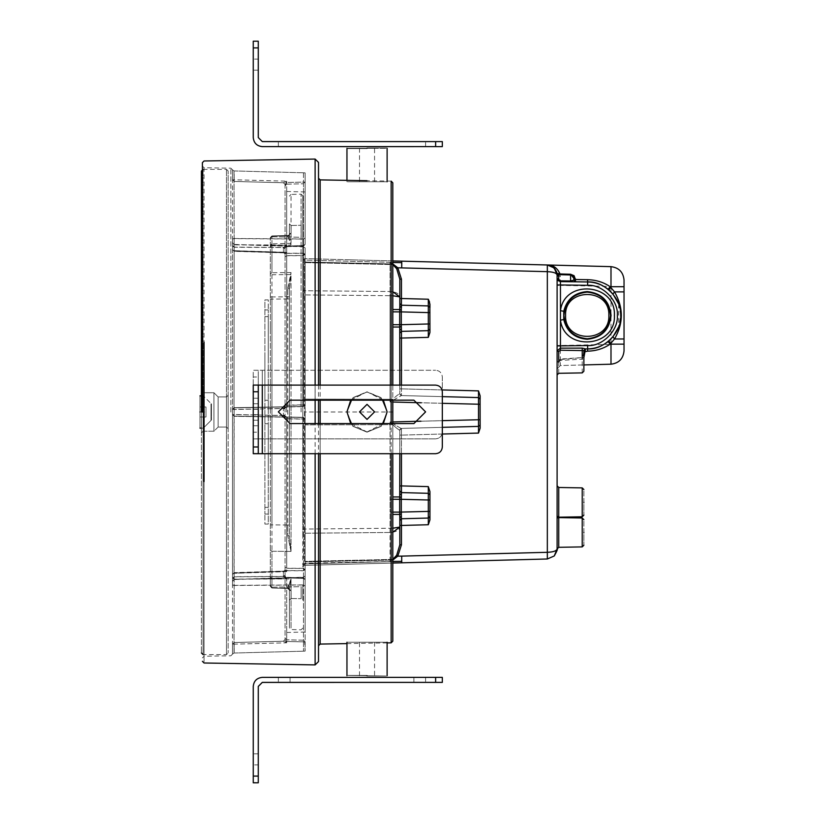 <?xml version="1.0" encoding="UTF-8"?>
<svg xmlns="http://www.w3.org/2000/svg" width="824" height="824" viewBox="0 0 824 824"><rect width="100%" height="100%" fill="white"/><g stroke="black" fill="none" stroke-linecap="round" stroke-linejoin="round"><path stroke-width="0.62" stroke-dasharray="4.12 3.09" d="M203.065 411.99L203.065 169.373L203.065 411.99C203.065 387.177 203.065 387.177 203.065 411.99C203.065 387.177 203.065 387.177 203.065 411.99C203.065 387.177 203.065 387.177 203.065 411.99C203.065 387.177 203.065 387.177 203.065 411.99L203.065 654.596L203.065 411.99C203.065 436.792 203.065 436.792 203.065 411.99C203.065 436.792 203.065 436.792 203.065 411.99C203.065 436.792 203.065 436.792 203.065 411.99C203.065 436.792 203.065 436.792 203.065 411.99M201.396 411.99L201.396 171.052L201.396 411.99C201.396 385.014 201.396 385.014 201.396 411.99C201.396 385.014 201.396 385.014 201.396 411.99C201.396 385.014 201.396 385.014 201.396 411.99C201.396 385.014 201.396 385.014 201.396 411.99L201.396 652.917L201.396 411.99C201.396 438.955 201.396 438.955 201.396 411.99C201.396 438.955 201.396 438.955 201.396 411.99C201.396 438.955 201.396 438.955 201.396 411.99C201.396 438.955 201.396 438.955 201.396 411.99M226.487 411.99L226.487 169.373L226.487 411.99C226.487 392.564 226.487 392.564 226.487 411.99C226.487 392.564 226.487 392.564 226.487 411.99C226.487 392.564 226.487 392.564 226.487 411.99C226.487 392.564 226.487 392.564 226.487 411.99L226.487 654.596L226.487 411.99C226.487 431.405 226.487 431.405 226.487 411.99C226.487 431.405 226.487 431.405 226.487 411.99C226.487 431.405 226.487 431.405 226.487 411.99C226.487 431.405 226.487 431.405 226.487 411.99M228.166 411.99L228.166 171.052L228.166 411.99C228.166 390.411 228.166 390.411 228.166 411.99C228.166 390.411 228.166 390.411 228.166 411.99C228.166 390.411 228.166 390.411 228.166 411.99C228.166 390.411 228.166 390.411 228.166 411.99L228.166 652.917L228.166 411.99C228.166 433.558 228.166 433.558 228.166 411.99C228.166 433.558 228.166 433.558 228.166 411.99C228.166 433.558 228.166 433.558 228.166 411.99C228.166 433.558 228.166 433.558 228.166 411.99M218.123 411.99C218.123 431.405 218.123 431.405 218.123 411.99C218.123 431.405 218.123 431.405 218.123 411.99C218.123 392.564 218.123 392.564 218.123 411.99C218.123 392.564 218.123 392.564 218.123 411.99C218.123 392.564 218.123 392.564 218.123 411.99C218.123 392.564 218.123 392.564 218.123 411.99C218.123 431.405 218.123 431.405 218.123 411.99C218.123 431.405 218.123 431.405 218.123 411.99M213.941 411.99C213.941 436.792 213.941 436.792 213.941 411.99C213.941 436.792 213.941 436.792 213.941 411.99C213.941 387.177 213.941 387.177 213.941 411.99C213.941 387.177 213.941 387.177 213.941 411.99C213.941 387.177 213.941 387.177 213.941 411.99C213.941 387.177 213.941 387.177 213.941 411.99C213.941 436.792 213.941 436.792 213.941 411.99C213.941 436.792 213.941 436.792 213.941 411.99M211.438 411.99C211.438 422.877 211.438 422.877 211.438 411.99C211.438 422.877 211.438 422.877 211.438 411.99C211.438 401.092 211.438 401.092 211.438 411.99C211.438 401.092 211.438 401.092 211.438 411.99C211.438 422.877 211.438 422.877 211.438 411.99C211.438 422.877 211.438 422.877 211.438 411.99C211.438 401.092 211.438 401.092 211.438 411.99C211.438 401.092 211.438 401.092 211.438 411.99M199.964 411.99C199.964 391.163 199.964 391.163 199.964 411.99C199.964 432.806 199.964 432.806 199.964 411.99L199.964 406.963L199.964 411.99C199.964 391.163 199.964 391.163 199.964 411.99C199.964 391.163 199.964 391.163 199.964 411.99C199.964 432.806 199.964 432.806 199.964 411.99C199.964 432.806 199.964 432.806 199.964 411.99L199.964 417.006L205.99 417.006L205.99 411.99L199.964 411.99L199.964 406.963L205.99 406.963L205.99 411.99L199.964 411.99L199.964 417.006L205.99 417.006L205.99 411.99L199.964 411.99L199.964 406.963L205.99 406.963L205.99 411.99L199.964 411.99M203.312 411.99C203.312 391.163 203.312 391.163 203.312 411.99C203.312 391.163 203.312 391.163 203.312 411.99C203.312 432.806 203.312 432.806 203.312 411.99C203.312 432.806 203.312 432.806 203.312 411.99C203.312 391.163 203.312 391.163 203.312 411.99C203.312 391.163 203.312 391.163 203.312 411.99C203.312 432.806 203.312 432.806 203.312 411.99C203.312 432.806 203.312 432.806 203.312 411.99M211.016 411.99C211.016 401.092 211.016 401.092 211.016 411.99C211.016 401.092 211.016 401.092 211.016 411.99C211.016 422.877 211.016 422.877 211.016 411.99C211.016 422.877 211.016 422.877 211.016 411.99C211.016 401.092 211.016 401.092 211.016 411.99C211.016 401.092 211.016 401.092 211.016 411.99C211.016 422.877 211.016 422.877 211.016 411.99C211.016 422.877 211.016 422.877 211.016 411.99M205.99 417.006L205.99 406.963L205.99 417.006L199.964 417.006L205.99 417.006M199.964 406.963L205.99 406.963L199.964 406.963M268.243 524.085L264.895 524.085L264.895 514.052L264.895 524.085L268.243 524.085L268.243 309.927L268.243 524.085M268.243 299.885L264.895 299.885L264.895 514.052L264.895 299.885L268.243 299.885L268.243 309.927L268.243 299.885M264.895 358.44L264.895 400.268L264.895 358.44M264.895 465.529L264.895 423.701L264.895 465.529M268.243 358.44L268.243 316.612L268.243 358.44M268.243 465.529L268.243 423.701L268.243 465.529M392.801 423.814L392.801 399.321L305.127 399.104L305.127 424.865L305.127 262.599L305.127 399.104L392.801 399.321L392.801 264.566L305.127 262.609L305.127 262.053L305.127 262.609L392.801 264.576L392.801 263.948L305.127 262.053L305.127 258.643L305.127 262.053L305.127 258.643L305.127 262.053L392.801 263.948L392.801 262.537L390.051 262.506L392.801 263.948L392.801 260.93L392.801 423.814L305.127 424.01M392.801 262.516L392.801 260.93L348.439 259.766M392.801 562.061L392.801 424.648L305.127 424.865L305.127 561.371L305.127 424.865L392.801 424.648L392.801 559.403L305.127 561.371L305.127 561.916L305.127 561.371L392.801 559.403L392.801 560.032L305.127 561.916L305.127 565.336L305.127 561.916L392.801 560.032L392.801 561.494L305.127 563.214L305.127 565.336L392.801 563.049L304.417 565.357L401.7 562.813L401.7 556.118L401.772 561.329M392.801 561.494L392.801 563.06L305.127 565.316L350.19 564.152M304.612 640.681L305.127 651.094L305.127 579.509L305.127 651.104L305.127 641.896L303.5 640.227L286.69 639.795L286.69 641.463L286 641.463L286.69 642.813L285.331 642.154L286.69 642.813L232.512 644.203L234.14 642.545L283.404 641.247L285.053 639.579L283.404 641.226L234.14 642.524L283.415 641.226L285.053 639.548L283.404 641.226L234.14 642.524L232.512 644.203L232.512 654.122L232.512 644.203L234.14 642.524L234.16 644.203L234.14 642.524L283.404 641.226L285.331 642.154L283.425 641.247L285.053 639.609L285.053 185.853L285.053 639.609L286 641.463L285.053 639.609L283.425 641.257M232.512 581.476L232.512 574.452L232.512 581.476L234.026 579.519L234.16 416.295L232.512 414.616L232.512 409.538L232.512 581.476M285.053 570.023L285.053 567.077L286.69 568.23L286.69 570.558L286 570.671L286.69 571.516L286.69 570.558L303.479 570.651L303.479 577.222L234.16 579.375L234.16 573.144L234.14 576.718L283.404 576.409L286.69 578.767L234.16 579.097L232.512 577.912L232.512 584.927L232.512 574.328L232.512 577.912L234.14 576.718L234.16 585.339L303.479 584.896L305.127 586.019M305.127 237.827L305.127 172.875L305.127 244.46L305.127 172.875L305.127 244.337L305.127 237.827L303.479 238.95L234.16 238.497L234.026 407.684L286.69 406.768L285.331 406.943L286.69 406.768L285.053 407.88L285.053 405.192L286.69 405.14L286.69 406.768L303.479 406.469L305.127 404.8L305.127 247.859L305.127 404.8L303.479 406.469L234.16 407.674L234.16 416.11L232.512 414.431L232.512 409.353L232.512 414.431L234.026 416.099L234.16 579.375M232.512 249.518L232.512 238.909L232.512 249.518L234.15 251.186M285.053 184.422L283.415 182.743L234.14 181.445L283.415 182.743L285.053 184.391L285.053 185.853L286.69 184.185L286.69 182.506L286.69 184.185L285.053 185.853L285.053 184.36L283.425 182.712L285.053 184.422L283.404 182.743L234.14 181.435L232.512 179.776L232.512 169.847L232.512 179.776L234.14 181.445L234.16 179.766L234.14 181.445L283.404 182.743L286.69 181.156L283.404 182.743L285.053 184.36L285.053 185.853L286.69 181.156L285.053 184.36L283.425 182.722L234.14 181.445L232.512 179.766L234.16 179.766L234.16 170.949L303.479 172.782L234.026 170.939L234.16 179.776L286.69 181.156L234.16 179.766L232.512 179.776L234.14 181.445L232.512 179.756M285.331 252.803L286 253.298L285.053 253.936L283.404 252.34L234.16 250.826L286.69 252.463L286.69 253.411L286 253.298L286.69 252.463L283.425 252.556L285.053 253.936L285.053 256.892L286.69 255.749L286.69 253.411L303.479 253.318L303.479 246.747L234.16 244.594L234.16 250.826L234.14 247.252L283.404 247.56L286.69 245.202L234.16 244.872L232.512 246.057L232.512 239.042L232.512 249.641L232.512 246.057L234.14 247.252L234.16 238.63L303.479 239.073L305.127 237.951M234.16 244.45L303.479 246.613L305.127 247.859M286.69 417.026L234.16 416.11L303.479 417.315L305.127 418.994L305.127 575.976L305.127 418.983L303.479 417.315L286.69 417.026L283.425 415.605L286.69 417.026L285.053 415.914L285.053 418.602L286.69 418.644L286.69 417.026L234.026 416.099M234.16 653.03L303.479 651.187L234.026 653.03L234.16 644.193L234.16 653.03M303.479 578.448L305.127 579.633L303.479 578.448L303.479 641.896L303.5 578.294L286.69 577.809L285.053 575.657L285.053 576.563L286.69 577.779L286.69 639.784L286.69 577.902L303.479 578.448L303.479 585.019L234.16 585.473L234.14 573.288L234.16 579.519L303.479 577.356L305.127 576.12L305.127 419.169L305.127 576.12M285.053 408.045L285.053 405.377L286.69 405.326L286.69 406.943L234.16 407.87L303.479 406.654L286.69 406.943L283.425 408.374L285.331 407.118L286.69 406.953L285.053 408.065M283.425 415.78L286.69 417.202L286.69 418.829L303.5 419.117L303.479 417.5L286 417.047L303.479 417.5L305.127 419.179L303.479 417.5L234.16 416.295L286.69 417.202L283.404 415.451L234.14 414.606L234.16 416.285M305.127 404.986L305.127 247.993L305.127 404.986L303.479 406.654L303.5 405.037L286.69 405.326L286.69 255.749L303.5 255.646L303.5 405.037L305.127 404.986L303.479 406.654M286.69 406.943L234.16 407.87L232.512 409.538L234.026 407.88L234.16 244.594M305.127 411.897L305.127 632.008L305.127 411.897M202.395 412.082L202.395 162.658L202.395 412.082M204.043 411.887L204.053 662.99L204.043 411.887M318.517 423.588L318.517 453.705M318.517 385.107L318.517 400.165M391.153 412.072L391.153 181.136L391.153 412.072M391.142 453.705L391.142 423.588M392.801 423.588L392.801 453.705M392.801 411.897L392.801 641.165L392.801 411.897M392.801 385.107L392.801 400.165M285.053 412.072L285.053 189.808L285.053 412.072M234.026 407.88L234.14 409.549L283.425 408.374M305.127 172.875L303.479 172.782L305.127 172.875M234.16 238.63L234.026 170.949L232.512 169.847L234.026 170.939L234.16 238.497M303.479 246.747L305.127 247.993M305.127 651.104L303.479 651.187L305.127 651.094M303.479 585.019L305.127 586.142M234.16 585.339L234.026 653.03L232.512 654.122L234.026 653.03L234.16 585.473M303.479 577.222L305.127 575.976M234.026 579.385L232.512 581.342L232.512 414.431L283.425 415.605M234.026 244.584L232.512 242.627L232.512 409.538L234.14 409.549L234.14 414.606L232.512 414.616L234.026 416.285M234.129 572.783L284.053 571.238L285.053 570.167L285.053 567.211L286.69 568.354L286.69 570.692L285.053 570.167L283.425 571.547L286.69 571.64L234.14 573.288L283.992 571.238M285.331 406.943L283.404 408.519L234.14 409.373L232.512 409.353L234.16 407.684M234.026 407.684L232.512 409.353L232.512 242.493L234.026 244.45M286.69 571.516L234.14 573.154L286.69 571.516M284.053 571.104L285.053 570.033L284.053 571.104L234.129 572.649M234.026 585.473L232.512 585.061L232.512 654.122L232.512 584.927L234.026 585.339M234.026 238.507L232.512 238.909L232.512 169.847L232.512 239.042L234.026 238.641M285.331 245.665L286 246.149L285.053 248.189L286.69 245.078L283.404 247.437L234.14 247.118L232.512 245.923L234.16 244.738L286.69 245.078L286.69 246.067L303.5 245.552L303.479 182.073L286 182.516L285.331 181.816L286.69 182.506L286.69 181.156L286.69 182.516L303.479 182.083L303.5 245.686L286.69 246.16L285.053 248.251L283.425 247.313M286.69 578.891L283.404 576.532L234.14 576.851L232.512 578.046L234.16 579.231L286.69 578.891L286.69 577.933L286 577.82L286.69 578.891M234.14 250.681L283.992 252.731M234.129 251.186L284.053 252.731L285.053 253.802L283.425 252.422L286.69 252.329L285.053 253.802L285.053 256.758L286.69 255.615L286.69 253.287L285.331 252.669M285.053 575.852L285.053 576.687L286.69 577.933M305.127 419.169L303.5 419.117L303.479 570.785L286.69 570.692L286.69 571.64L286 570.805L285.331 571.3M305.127 254.503L303.479 253.318L303.5 255.646L305.127 254.503L303.51 254.503M303.5 245.686L305.127 244.46L303.5 245.686L286.69 246.191L286.69 245.202L286 246.273L285.331 245.789M286.69 246.036L303.5 245.552L305.127 244.337L303.5 245.552M283.425 408.189L286.69 406.768L303.479 406.469L303.479 253.184L286.69 253.287L286.69 252.329L234.16 250.702M305.127 418.994L286.69 418.644L286.69 568.23L303.5 568.323L305.127 569.466L303.479 570.651L303.479 417.315M303.5 578.294L305.127 579.509L303.5 578.294L286.69 577.809L286.69 578.767L286 577.696L285.331 578.18M305.127 641.886L286.69 641.463L303.479 641.886L303.479 651.187L303.479 641.896L305.127 641.896L303.5 640.217L286.69 639.784L285.053 638.116L286.69 639.795L286.69 641.463L285.331 642.154L286 641.463L286.69 642.813L286.69 641.463L286.69 642.813L232.512 644.203L234.14 642.524L232.512 644.203M303.479 577.356L303.479 570.785L305.127 569.6L303.5 568.457L286.69 568.354L286.69 418.829L285.053 418.777L285.053 416.099M285.053 248.251L285.053 247.406L286.69 246.191L286.69 184.185L303.5 183.752L286.69 184.185L286.69 246.067M285.331 571.166L286 570.671L285.053 570.033M283.425 576.79L285.053 575.842L286 577.82L285.331 578.304M285.053 575.327L283.404 576.532L283.404 571.763L285.053 570.599M285.053 416.089L286 417.047L285.331 417.026M285.053 415.43L283.404 415.451L283.404 408.704L285.053 408.725M285.331 407.118L286 407.108M285.053 253.504L283.404 252.34L283.404 247.56L285.053 248.766M285.053 248.127L283.425 247.179M285.053 248.642L283.404 247.437L283.404 252.206L285.053 253.37M285.053 408.549L283.404 408.519L283.404 415.265L285.053 415.244M285.331 416.851L286 416.862M285.053 570.466L283.404 571.629L283.404 576.409L285.053 575.204M283.425 576.656L285.053 575.719M391.142 400.165L391.142 385.107M442.323 447.02L442.323 391.802C441.901 387.764 439.666 385.539 435.628 385.107L262.29 385.107L262.29 453.705M258.283 453.705L258.283 385.076M258.283 420.219L258.283 420.209C258.283 413.092 258.283 413.092 258.283 420.209C258.283 413.092 258.283 413.092 258.283 420.209L253.256 420.209C253.256 413.092 253.256 413.092 253.256 420.209C253.256 413.092 253.256 413.092 253.256 420.209L253.256 420.219M253.256 453.705L253.256 385.076M253.256 385.107L262.29 385.107M425.596 411.876L413.885 423.588L290.069 423.588L278.358 411.876M442.323 146.631L442.323 141.594M253.256 41.2L258.283 41.221L258.283 47.916L253.256 47.916L253.256 41.221M258.283 137.567L258.283 47.916M258.283 59.112L258.283 70.153L258.283 59.112L253.256 59.112L253.256 70.153L253.256 59.112L258.283 59.112M258.283 137.598L262.29 141.584M442.323 141.615L262.29 141.615M290.069 141.604L413.885 141.604C428.985 141.604 428.985 141.604 413.885 141.594L290.069 141.594C274.969 141.604 274.969 141.604 290.069 141.604L290.069 141.594C274.969 141.604 274.969 141.604 290.069 141.604M413.885 141.604C428.985 141.604 428.985 141.604 413.885 141.594L413.885 141.604M253.256 137.598L253.256 47.916M258.283 70.153L253.256 70.153M253.256 782.8L253.256 686.433C253.833 680.985 256.841 677.967 262.29 677.39L442.323 677.369L442.323 682.406M258.283 686.402L258.283 782.8M258.283 764.888L258.283 753.847L258.283 764.888L253.256 764.888L253.256 753.847L253.256 764.888M413.885 682.406L413.885 677.38C428.985 677.38 428.985 677.38 413.885 677.38C428.985 677.38 428.985 677.38 413.885 677.38L290.069 677.38L413.885 677.369L413.885 682.396M290.069 682.406L290.069 677.38C274.969 677.38 274.969 677.38 290.069 677.369C274.969 677.38 274.969 677.38 290.069 677.369L290.069 682.396M367.03 148.299C392.924 148.299 392.924 148.289 367.03 148.289C341.146 148.289 341.146 148.299 367.03 148.299C376.743 148.299 376.743 148.299 367.03 148.289C357.328 148.299 357.328 148.299 367.03 148.299C376.743 148.299 376.743 148.299 367.03 148.289C357.328 148.299 357.328 148.299 367.03 148.299M367.03 181.754C392.924 181.754 392.924 181.764 367.03 181.764C392.924 181.754 392.924 181.764 367.03 181.764C376.743 181.754 376.743 181.764 367.03 181.764C376.743 181.754 376.743 181.764 367.03 181.764C341.146 181.764 341.146 181.754 367.03 181.754C341.146 181.764 341.146 181.754 367.03 181.754C357.328 181.764 357.328 181.754 367.03 181.754C357.328 181.764 357.328 181.754 367.03 181.754M367.03 392.008L352.837 397.889L346.956 412.093L352.837 426.286L367.03 432.167L381.234 426.286L387.115 412.093L381.234 397.889L367.03 392.008L381.234 397.879L387.115 412.072L381.234 426.276L367.03 432.157L352.837 426.276L346.956 412.072L352.837 397.879L367.03 391.997M367.03 419.601L359.501 412.072L367.03 404.543L374.56 412.072L367.03 419.601L374.56 412.093L367.03 404.563L359.501 412.093L367.03 419.622M367.03 642.246C392.924 642.246 392.924 642.236 367.03 642.236C392.924 642.246 392.924 642.236 367.03 642.236C376.743 642.246 376.743 642.236 367.03 642.236C376.743 642.246 376.743 642.236 367.03 642.236C341.146 642.236 341.146 642.246 367.03 642.246C341.146 642.236 341.146 642.246 367.03 642.246C357.328 642.236 357.328 642.246 367.03 642.246C357.328 642.236 357.328 642.246 367.03 642.246M350.725 400.165L367.03 391.802L352.837 397.693L346.956 411.897L352.837 426.09L367.03 431.972L350.725 423.588M367.03 404.368L359.501 411.897L367.03 419.426L374.56 411.897L367.03 404.368M383.345 423.588L367.03 431.961L381.234 426.09L387.115 411.897L381.234 397.693L367.03 391.812L383.345 400.165M253.256 377.001L253.256 370.264L435.628 370.264L258.283 370.264L258.283 377.001L253.256 377.001L253.256 432.209L258.283 432.209L258.283 377.001M442.323 376.949L442.323 432.167L442.323 376.949C441.901 372.922 439.666 370.687 435.628 370.264L435.628 370.264C439.666 370.687 441.901 372.922 442.323 376.959M253.256 432.209L253.256 438.904L258.283 438.904L253.256 438.904L253.256 370.264L258.283 370.306L258.283 432.209M258.283 403.76C258.283 410.877 258.283 410.877 258.283 403.76C258.283 410.877 258.283 410.877 258.283 403.76C258.283 396.643 258.283 396.643 258.283 403.76C258.283 396.643 258.283 396.643 258.283 403.76L253.256 403.76C253.256 410.877 253.256 410.877 253.256 403.76C253.256 410.877 253.256 410.877 253.256 403.76L253.256 403.76C253.256 396.632 253.256 396.632 253.256 403.76C253.256 396.632 253.256 396.632 253.256 403.76M258.283 438.862L262.29 438.862L262.29 370.264L262.29 438.862L435.628 438.862L253.256 438.862M442.323 432.167C441.901 436.205 439.666 438.44 435.628 438.862L435.628 438.862C439.666 438.44 441.901 436.205 442.323 432.167M290.069 423.804L413.885 423.804L425.596 412.093L413.885 400.382L290.069 400.382L278.358 412.093L290.069 423.804L413.885 423.804L425.596 412.093L413.885 400.382L290.069 400.382L278.358 412.093L290.069 423.804M557.106 485.81L557.106 549.093L554.253 555.963L547.332 558.991L401.7 562.813M554.387 268.14L557.106 274.876L557.106 350.767M557.106 502.331C557.106 481.02 557.106 481.02 557.106 502.331C557.106 481.02 557.106 481.02 557.106 502.331C557.106 523.652 557.106 523.652 557.106 502.331C557.106 523.652 557.106 523.652 557.106 502.331M396.694 268.727L397.796 267.8L401.7 267.852L401.7 261.167L304.417 258.612L353.692 259.91M547.332 558.991L547.332 264.978L610.996 266.646C618.886 267.646 623.232 272.105 624.036 280.026L624.036 350.828C623.232 358.749 618.886 363.209 610.996 364.208L560.361 365.537L560.33 359.522L583.876 357.492M392.801 263.948L390.051 262.506L392.801 264.566L390.051 262.506L390.051 291.511C396.138 291.954 399.403 293.746 399.825 296.887L399.825 279.161L399.825 306.425L399.825 279.161L401.453 279.161L401.453 305.21L428.315 305.91L401.453 305.21L399.825 303.541L401.453 305.21L428.315 305.91L428.315 299.225L399.825 298.515M429.572 302.089L429.943 329.013M480.135 428.119L480.135 395.85L480.135 428.181L480.135 424.721L478.507 426.399L478.507 397.58L401.453 395.561L401.453 388.866L401.453 395.561L478.507 397.58L478.507 390.885L401.453 388.866L442.055 389.927M429.943 519.789L429.943 491.578L429.943 519.841L429.943 516.391L428.315 518.059L428.315 493.308L401.453 492.598L428.315 493.308L401.453 492.598L401.288 499.262L429.943 499.993L429.943 516.391L428.315 518.059L401.453 518.76L428.315 518.059L429.943 516.391M442.323 434.032L401.453 435.103L478.507 433.084L478.507 426.399L401.051 428.418L399.475 430.097C397.456 429.047 394.315 426.358 390.051 422.022C394.315 426.358 397.456 429.047 399.475 430.097L401.051 428.418L390.051 422.022L401.051 428.418L442.323 427.347L401.453 428.408L401.453 435.103L401.453 428.408L478.507 426.399L480.135 424.721L480.135 399.249L478.507 397.58L401.051 395.551L442.323 396.632M480.135 404.265L390.051 401.947L401.453 395.561L390.051 401.947C394.315 397.621 397.456 394.923 399.475 393.872C397.456 394.923 394.315 397.621 390.051 401.947L390.051 327.025L390.051 401.947L392.801 402.019M429.943 332.391L429.943 328.992L428.315 330.661L429.943 328.992L428.315 330.661L428.315 323.976L401.288 324.687L401.453 331.372L428.315 330.661L401.453 331.372L401.453 338.056L428.315 337.356L428.315 330.661L401.453 331.372L399.825 333.04L399.825 338.056L399.825 330.156L399.825 333.04L401.453 331.372L399.825 333.04M392.801 559.403L390.051 561.474L396.694 555.242L399.825 544.808L401.453 544.808L397.796 556.169L390.051 561.474L392.801 560.032M392.801 496.944L399.722 496.944L399.825 430.087L399.825 485.913L428.315 486.613L429.943 491.578L429.943 499.993M428.315 493.308L429.943 494.977L428.315 493.308L429.943 494.977L429.943 491.578M480.135 395.798L480.135 399.249L478.507 397.58L480.135 399.249L480.135 395.798M392.801 295.754L390.051 295.703C396.138 295.795 399.403 296.197 399.825 296.887L399.825 306.425L401.442 307.517L401.288 311.894L428.315 312.605L428.315 305.91L429.943 307.589L428.315 305.91L429.943 307.589L429.943 304.128M399.825 485.913L399.825 435.103L401.453 435.103L401.453 492.598L399.825 490.929M429.943 511.364L401.288 512.075L401.288 499.293L399.681 499.293L399.681 512.075L401.288 512.075L401.453 525.454L428.315 524.744L428.315 518.059M401.772 262.65L401.7 261.167M553.388 267.213L547.332 264.978C554.315 264.978 558.651 268.82 560.33 276.493L560.361 285.392L557.106 285.392M610.996 364.208L610.996 266.646M557.106 345.462L560.361 345.462L560.361 365.537L557.106 368.884L560.361 365.537L583.876 364.919M624.036 344.144L560.361 345.462L560.361 285.392L624.036 286.711M392.801 291.748L390.051 291.511L390.051 295.703L304.417 294.91L304.417 529.059L304.417 290.738L390.051 291.511L304.417 290.738L304.417 258.612L302.789 256.944L302.789 294.91L302.789 256.944L304.417 258.612L304.417 294.91L390.051 295.703L390.051 327.025L390.051 262.506L401.7 262.64L304.417 260.075L302.789 258.767L304.417 260.075L392.801 262.413M392.801 309.546L399.722 309.546L399.825 306.425M392.801 327.025L399.722 327.025L399.681 324.718L392.801 324.718M399.825 385.107L399.825 330.156L401.442 329.054M401.453 385.107L401.453 388.866L399.825 388.866L399.825 393.882L399.825 338.056L399.825 388.866L401.453 388.866L401.453 338.056L399.825 338.056M401.453 453.705L401.453 435.103L399.825 435.103L399.825 430.087L399.825 453.705M392.801 514.423L399.722 514.423L399.681 512.116L390.061 512.116L390.051 528.266C396.138 528.174 399.403 527.772 399.825 527.082C399.403 530.223 396.138 532.016 390.051 532.469L392.801 532.222M392.801 528.215L304.417 529.059L304.417 565.357L302.789 567.025L302.789 565.202L302.789 567.025L304.417 565.357L304.417 529.059L302.789 529.059L302.789 534.271L302.789 294.91L302.789 529.059L390.051 528.266L390.051 532.469L304.417 533.231L390.051 532.469L390.051 561.474L392.801 561.432M399.825 517.544L399.825 544.808L399.825 517.544L401.442 516.452M401.453 544.808L401.453 525.454L399.825 525.454L399.825 544.808M547.373 264.978L554.294 268.047M401.7 267.852L547.332 271.663C553.285 271.91 556.54 273.022 557.106 275.01L560.33 276.493M396.694 555.242L397.796 556.169L401.7 556.118L547.332 552.307C553.285 552.07 556.54 550.947 557.106 548.959L558.744 547.291L558.744 517.596M583.876 350.653L583.753 351.827C583.279 350.375 583.876 349.407 585.524 348.913L583.876 350.591L583.876 371.212L583.876 350.591L585.524 348.913L587.656 348.892M608.133 289.306L608.915 289.945M608.915 340.909L608.133 341.548M618.659 303.974L618.659 326.891M560.402 281.612L587.656 281.963M558.744 373.303L558.744 362.241L557.106 362.663L560.33 359.522L560.361 360.459L560.33 359.522M558.744 362.241L560.361 360.459L582.228 359.151L582.197 358.131L582.228 372.891M583.814 351.951L582.228 359.151M557.106 362.663L560.289 359.017L582.135 357.565C583.783 355.731 583.454 359.264 583.753 351.827L583.876 351.611M556.972 273.352L558.209 274.598L570.579 274.959L572.927 276.009L571.187 275.031M573.834 280.139L575.492 281.808M582.228 518.008L582.218 546.899M583.876 532.448C583.876 515.979 583.876 515.979 583.876 532.448C583.876 548.918 583.876 548.918 583.876 532.448M582.228 487.89L582.218 516.782M583.876 502.331C583.876 485.872 583.876 485.872 583.876 502.331C583.876 518.801 583.876 518.801 583.876 502.331M401.051 395.551L399.475 393.872L401.051 395.551M399.825 393.882L401.453 395.561L399.825 393.882M401.453 518.76L399.825 520.438M401.453 428.408L399.825 430.087L401.453 428.408M399.825 303.541L401.453 305.21M401.442 494.915L399.825 493.823M478.507 426.399L480.135 424.721M302.789 411.99L302.789 195.844L302.789 411.99M302.789 592.683C302.789 618.639 302.789 566.737 302.789 592.683C302.789 618.639 302.789 566.737 302.789 592.683M302.789 231.287C302.789 257.243 302.789 205.331 302.789 231.287C302.789 257.243 302.789 205.331 302.789 231.287M302.789 534.271L302.789 565.202L302.789 534.271L304.417 533.231L302.789 534.271M301.09 411.99L301.079 194.165L301.09 411.99M287.772 587.09L287.772 588.46L271.951 588.048L271.961 578.458L271.951 588.048L270.323 586.379L271.951 588.048L270.323 586.379L270.323 237.6L270.323 586.379L271.951 588.048L270.323 586.379L271.951 588.048L287.772 588.46L271.951 588.048L287.772 588.46L271.951 588.048L287.772 588.46L291.037 578.984L287.772 587.09L289.399 588.707L291.037 578.984L289.399 588.707C289.399 640.197 289.399 640.197 289.399 588.707C289.399 640.197 289.399 640.197 289.399 588.707L289.399 590.128L289.399 588.707L287.772 587.09M270.323 495.605L270.323 493.143M270.323 579.643L270.323 581.26L270.323 579.643M270.323 495.688L270.323 498.149M270.323 328.282L270.323 330.826M270.323 244.326L270.323 242.709L270.323 244.326M270.323 328.374L270.323 325.82M270.323 237.6L271.951 235.922L270.323 237.6L271.951 235.922L270.323 237.6L271.951 235.922L287.772 235.51L271.951 235.922L287.772 235.51L271.951 235.922L287.772 235.51L271.951 235.922L270.323 237.6M287.772 288.421L291.037 272.559L289.399 287.988L289.399 535.981L291.037 551.411L287.772 535.549L287.772 525.012L287.772 535.549L291.037 551.411L289.399 535.981L289.399 288.771L291.037 274.577L287.772 289.131L289.399 288.771L289.399 525.012L289.399 298.957L287.772 298.957L287.772 288.421L289.399 287.988L289.399 298.957M289.399 234.727L289.399 233.841C289.399 221.131 289.399 221.131 289.399 233.841C289.399 221.131 289.399 221.131 289.399 233.841C289.399 221.131 289.399 221.131 289.399 233.841C289.399 221.131 289.399 221.131 289.399 233.841L291.037 244.986L289.399 234.727L287.772 236.354L291.037 243.317L271.961 243.842L271.961 274.732L291.037 274.577L291.026 411.99L291.037 272.559L271.961 272.703L271.951 299.112L287.772 298.957L287.772 525.012L271.951 524.867L271.961 551.266L271.951 524.867L287.772 525.012L287.772 296.794L271.951 296.939L271.961 274.732L270.323 275.793M270.323 245.13L271.961 243.842L271.951 235.922L271.961 245.511L291.037 244.986L287.772 235.51L291.099 233.264L287.844 235.86L272.023 236.117L287.772 235.51L287.772 236.354M289.399 590.128C289.399 602.849 289.399 602.849 289.399 590.128C289.399 602.849 289.399 602.849 289.399 590.128C289.399 602.849 289.399 602.849 289.399 590.128C289.399 602.849 289.399 602.849 289.399 590.128L287.772 588.46L289.399 590.128L287.772 588.46L288.616 588.717L287.772 588.46L289.399 590.128L287.772 588.46L288.678 588.758L287.772 588.46L289.399 590.128L291.099 590.705L287.844 588.12L291.099 590.705L289.399 590.128L291.099 590.705L287.844 588.12L271.951 588.048L287.844 588.12L291.099 590.705L289.399 590.128M287.772 535.549L289.399 535.981L287.772 535.549M287.772 236.879L289.399 235.262M272.023 236.766L301.141 237.281L301.141 225.292L301.141 237.281L301.141 225.292L301.141 237.281L272.023 236.766L272.023 236.117L287.844 235.86L272.023 236.117L270.323 238.445L272.023 236.766M291.099 225.467L301.141 225.292L291.099 225.467L291.099 233.264L289.399 233.841L291.099 233.264L287.844 235.86L291.099 233.264L289.399 233.841L291.099 233.264L291.099 225.467L291.099 233.264L291.099 225.467L289.399 223.788L291.099 225.467M272.023 587.203L301.141 586.688L301.141 598.677L301.141 586.688L301.141 598.677L301.141 586.688L272.023 587.203L272.023 587.852L270.323 585.524L272.023 587.203M291.099 598.502L301.141 598.677L291.099 598.502L291.099 590.705L291.099 598.502L291.099 590.705L291.099 598.502L289.399 600.181L291.099 598.502M315.108 412.082L315.118 159.063L315.108 412.082M291.026 578.984L291.026 578.984C291.037 645.171 291.037 645.171 291.037 578.984C291.037 645.171 291.037 645.171 291.037 578.984L271.961 578.458L291.037 578.984M291.026 551.411L271.961 551.266L271.961 578.458L271.961 551.266L291.037 551.411L291.037 411.99L291.037 551.411M268.243 309.927L264.895 309.927L268.243 309.927M264.895 514.052L268.243 514.052L264.895 514.052M392.801 411.99L305.127 411.99M303.479 172.782L303.479 182.073L305.127 182.073L303.5 183.752L305.127 182.083L303.479 182.083L303.479 172.793M303.479 246.613L303.479 253.184L305.127 254.369L303.5 255.512L286.69 255.615L286.69 405.14L305.127 404.8M303.479 245.521L303.479 238.95M303.479 584.896L303.479 578.324M303.479 239.073L303.479 245.645M230.854 412.082L230.864 168.189L230.854 412.082M204.043 481.618L204.043 656.234L202.395 657.913M286.69 577.902L303.5 578.417M315.139 453.705L315.139 423.588M320.155 423.588L320.155 453.705M320.155 411.897L320.155 644.08L320.155 411.897M286.68 412.072L286.68 191.487L286.68 412.072M234.129 246.057L232.512 246.057M234.129 578.046L232.512 578.046M305.127 569.6L303.51 569.6M232.512 169.868L230.864 168.189L204.043 167.736L204.043 342.156M315.139 400.165L315.139 385.107M320.155 385.107L320.155 400.165M435.628 146.631L435.628 141.615M435.628 677.39L435.628 682.416M258.283 776.105L253.256 776.105M258.283 753.847L253.256 753.847L258.283 753.847M480.135 419.704L390.051 422.022L390.061 499.251L390.051 422.022L392.801 421.95M420.961 421.208L442.323 420.652M392.801 499.251L390.061 499.251L390.061 512.116L390.061 499.251L401.288 499.262M442.323 403.317L421.239 402.771M392.801 561.556L304.417 563.894L302.789 565.202L304.417 563.894L401.7 561.329L390.051 561.474L390.061 512.116L392.801 512.116M401.288 324.687L401.288 311.894L399.681 311.894L399.681 324.687L401.288 324.687L399.681 324.718M429.943 323.976L428.315 323.976L428.315 312.605L429.943 312.605M392.801 311.853L401.288 311.863M557.106 518.863L558.744 517.194L558.744 487.478M399.722 309.546L401.319 310.02M401.319 326.562L399.722 327.025M401.319 513.949L399.722 514.423M401.288 512.106L399.681 512.116M401.319 497.408L399.722 496.944M302.789 294.91L304.417 294.91L302.789 294.91M304.417 290.738L302.789 289.698L304.417 290.738M270.323 273.774L271.961 272.703L271.961 245.511L270.323 246.798M302.789 195.844L301.09 194.165L291.037 194.433L291.037 243.317M270.323 299.112L271.951 299.112L271.951 524.867L271.951 296.939L270.323 296.939M287.772 289.131L287.772 296.794L289.399 296.794M271.951 524.867L270.323 524.867L271.951 524.867M270.323 550.195L271.961 551.266L270.323 550.195M270.323 577.171L271.961 578.458L270.323 577.171M289.399 525.012L287.772 525.012L289.399 525.012M228.166 171.052L226.487 169.373L203.065 169.373L202.395 170.043M203.065 392.739L201.396 391.07L203.065 392.739L213.941 392.739L218.123 396.931L226.487 396.931L228.166 395.252L226.487 396.931L218.123 396.931L213.941 392.739L203.065 392.739M218.123 427.048L213.941 431.23L203.065 431.23L201.396 432.899L203.065 431.23L213.941 431.23L218.123 427.048L226.487 427.048L218.123 427.048M202.395 653.926L203.065 654.596L226.487 654.596L228.166 652.917M228.166 428.717L226.487 427.048L228.166 428.717M201.396 395.839L203.312 395.839L211.016 403.533L203.312 395.839L199.964 395.839M199.964 428.13L203.312 428.13L211.016 420.436L203.312 428.13L201.396 428.13M268.243 423.701L264.895 423.701L268.243 423.701M268.243 316.612L264.895 316.612L268.243 316.612M264.895 507.357L268.243 507.357L264.895 507.357M264.895 400.268L268.243 400.268L264.895 400.268M351.158 259.838L354.124 259.921M351.374 259.848L348.882 259.776M343.639 564.327L347.017 564.244M347.038 564.234L305.127 565.336M305.127 565.346L392.801 563.049M232.512 654.112L230.864 655.78L204.043 656.234M346.956 643.606L387.115 642.905M305.127 191.961L286.68 191.487L285.053 189.808M234.16 416.11L232.512 414.431M234.16 407.87L232.512 409.538M284.053 252.865L234.129 251.32M234.15 251.32L232.512 249.641M234.15 572.783L232.512 574.452M234.15 572.649L232.512 574.328M305.127 579.633L303.489 577.964L286.711 577.449L285.053 575.791M305.127 244.46L303.489 246.139L286.711 246.644L285.053 248.312M305.127 244.337L303.489 246.016L286.711 246.52L285.053 248.189M305.127 579.509L303.489 577.83L286.711 577.325L285.053 575.657M305.127 632.008L286.68 632.492L285.053 634.161M285.053 639.609L285.053 638.116L285.053 639.609M283.415 641.226L285.053 639.558M391.153 181.136L367.03 180.713M204.043 167.736L202.395 166.057M258.283 414.688L253.256 414.688M253.256 425.73L258.283 425.73M425.596 146.62L425.596 141.604M278.358 146.62L278.358 141.604M425.596 677.38L425.596 682.396M278.358 677.38L278.358 682.396M387.115 181.064L387.115 181.764M374.56 181.764L374.56 148.299M346.956 181.764L346.956 180.363M359.501 148.299L359.501 181.764M374.56 642.236L374.56 675.701M359.501 675.701L359.501 642.236M258.283 398.239L253.256 398.239M253.256 409.281L258.283 409.281M554.253 268.006L557.024 273.784M557.106 549.093C557.879 548.887 556.931 551.174 554.253 555.963M618.68 304.025L620.688 315.417L618.68 326.829M553.306 267.141L551.4 265.956M302.789 628.125L301.09 629.804L291.037 629.536L289.399 627.867M291.037 194.433L289.399 196.102M288.637 235.242L287.772 235.51L288.637 235.242M287.772 588.46L288.699 588.769L287.772 588.46"/><path stroke-width="1.24" d="M201.396 411.99L201.396 171.052L201.396 411.99M199.964 411.99C199.964 391.163 199.964 391.163 199.964 411.99C199.964 432.806 199.964 432.806 199.964 411.99M392.801 260.93L401.7 261.167L401.7 262.64L392.801 262.516M401.772 561.329L401.7 562.813L392.801 563.039L392.801 562.061M202.395 412.082L202.395 162.658L202.395 412.082M204.043 342.156L204.043 481.618M318.517 400.165L318.517 423.588M318.517 453.705L318.517 661.559L315.118 664.906L315.139 453.705M315.139 385.107L315.118 159.063L318.517 162.41L318.517 385.107M387.115 642.905L391.153 642.844L391.142 453.705M391.142 423.588L391.142 400.165M392.801 400.165L392.801 423.588M392.801 453.705L392.801 641.165L391.153 642.844M391.142 385.107L391.153 181.136L392.801 182.804L392.801 385.107M253.256 446.979L253.256 453.705L435.628 453.705L258.283 453.705L258.283 446.979L253.256 446.979L253.256 391.761L258.283 391.761L258.283 446.979M258.283 385.107L435.628 385.107C439.666 385.529 441.901 387.764 442.323 391.802L442.323 447.02C441.901 451.047 439.666 453.282 435.628 453.705C439.666 453.282 441.901 451.058 442.323 447.02M258.283 385.076L253.256 385.076L258.283 385.076L258.283 391.761M278.358 411.876L290.069 400.165L413.885 400.165L425.596 411.876L413.885 423.588L290.069 423.588L278.358 411.876L290.069 400.165L413.885 400.165L425.596 411.876M253.256 385.076L253.256 391.761M262.29 146.61L435.628 146.61L262.29 146.61C256.841 146.033 253.833 143.016 253.256 137.567L253.256 137.598C253.833 143.046 256.841 146.054 262.29 146.631M442.323 146.631L435.628 146.631L442.323 146.631L442.323 141.594L262.29 141.584L258.283 137.567L258.283 41.2L253.256 41.2L253.256 137.567M413.885 146.631C428.985 146.62 428.985 146.62 413.885 146.62C428.985 146.62 428.985 146.62 413.885 146.62L290.069 146.62L413.885 146.62M290.069 146.62C274.969 146.62 274.969 146.62 290.069 146.631C274.969 146.62 274.969 146.62 290.069 146.631L290.069 146.631M442.323 682.385L262.29 682.385L258.283 686.402L258.283 776.084L253.256 776.084L253.256 686.402C253.833 680.954 256.841 677.946 262.29 677.369L442.323 677.369L442.323 682.406L262.29 682.416L258.283 686.433M253.256 776.084L253.256 782.779L258.283 782.8L253.256 782.8L258.283 782.8L258.283 776.084M290.069 682.396L413.885 682.396C428.985 682.396 428.985 682.396 413.885 682.406L290.069 682.406C274.969 682.396 274.969 682.396 290.069 682.396L290.069 682.406C274.969 682.396 274.969 682.396 290.069 682.396M413.885 682.396C428.985 682.396 428.985 682.396 413.885 682.406L413.885 682.396M367.03 148.299C392.924 148.299 392.924 148.289 367.03 148.289C341.146 148.289 341.146 148.299 367.03 148.299M367.03 675.701C392.924 675.701 392.924 675.711 367.03 675.711C341.146 675.711 341.146 675.701 367.03 675.701C392.924 675.701 392.924 675.711 367.03 675.711C341.146 675.711 341.146 675.701 367.03 675.701C376.743 675.701 376.743 675.701 367.03 675.711C357.328 675.701 357.328 675.701 367.03 675.701C376.743 675.701 376.743 675.701 367.03 675.711C357.328 675.701 357.328 675.701 367.03 675.701M350.725 423.588L346.956 411.876L350.725 400.165M367.03 419.406L359.501 411.876L367.03 404.347L374.56 411.876L367.03 419.406M383.345 400.165L387.115 411.876L383.345 423.588M557.106 284.96L560.454 284.96L560.454 310.689C564.45 278.8 616.022 283.322 614.405 315.427C616.022 347.532 564.45 352.054 560.454 320.165L563.75 319.578L563.75 311.276L560.454 310.689L560.454 345.895L557.106 345.895L557.106 362.663M583.876 371.212L582.228 372.891L558.744 373.303L557.106 374.972L557.106 485.81L558.744 487.478L558.744 517.194L557.972 517.39M557.106 548.98L558.744 547.311L558.744 517.596L582.228 518.008L582.218 546.899L558.744 547.311L557.106 548.959L557.106 274.876L554.253 268.006L547.332 264.978C551.926 264.947 555.129 267.718 556.952 273.259L557.045 273.928M560.011 274.68L560.001 273.959L556.952 273.259L557.106 275.01C556.54 273.022 553.285 271.91 547.332 271.663L547.332 558.991L401.7 562.813L401.7 561.329L392.801 561.556M583.876 357.492L585.524 348.913L587.656 348.892C604.095 350.128 622.141 331.845 620.688 315.427C622.141 299.009 604.095 280.727 587.656 281.963C595.289 282.127 602.117 284.568 608.133 289.306L610.141 286.69C603.518 282.21 595.999 279.882 587.594 279.686L575.451 279.511L574.091 275.7L570.558 274.238L560.001 273.959C557.426 267.975 553.203 264.978 547.332 264.978L401.7 261.167L610.996 266.646L610.996 286.711L624.036 286.711L624.036 280.026C623.232 272.105 618.886 267.646 610.996 266.646M396.694 268.727L399.825 279.161L396.694 268.727L392.801 264.576L396.694 268.727L397.796 267.8L401.453 279.161L397.796 267.8L392.801 263.948L397.662 267.676M392.801 262.413L401.7 262.64L401.7 267.852L401.772 262.65M429.943 304.18L429.943 307.589L429.943 304.18L428.315 299.225L428.315 312.605L401.288 311.894L401.453 298.515L428.315 299.225L429.572 302.089M399.825 333.04L401.453 331.372L401.288 324.687L428.315 323.976L428.315 330.661L429.943 328.992L429.943 332.443L428.315 337.356L401.453 338.056L401.453 331.372L428.315 330.661L428.315 337.356L429.943 332.391L429.871 307.105M442.055 389.927L478.507 390.885L480.135 395.85L480.135 399.249L480.135 395.85L478.507 390.885L478.507 433.084L480.135 428.119L480.073 398.764M480.135 428.119L480.135 424.741L480.135 428.181L478.507 433.084L442.323 434.032M429.943 491.578L429.943 494.977L429.943 491.578L428.315 486.613L428.315 493.308L401.453 492.598L401.453 485.913L428.315 486.613L428.315 499.993L401.288 499.293L401.453 492.598L399.825 490.929M429.943 499.993L428.315 499.993L428.315 524.744L429.943 519.789L429.943 494.977L428.315 493.308M429.871 516.875L429.943 519.841L428.315 524.744L401.453 525.454L401.288 512.075L399.681 512.075L399.681 499.293L401.288 499.293L401.288 512.075L429.943 511.364M392.801 560.032L397.796 556.169L401.453 544.808L399.825 544.808L396.694 555.242L392.801 559.403M428.315 518.059L401.453 518.76L428.315 518.059L429.943 516.391L429.943 519.789M478.507 426.399L442.323 427.347L478.507 426.399L480.073 425.205M442.323 396.632L478.507 397.58L480.135 399.249M429.943 307.589L428.315 305.91L401.453 305.21L401.442 307.517L399.825 306.425L399.825 296.887L392.801 291.748M392.801 324.718L399.681 324.718L399.681 311.894L401.288 311.894L401.288 324.718L399.681 324.687L399.722 327.025L392.801 327.025M396.694 555.242L397.796 556.169L401.7 556.118L401.7 561.329L392.801 561.432M552.667 266.677L547.332 264.978L547.332 271.663L397.796 267.8M429.943 329.013L429.943 332.391M399.825 306.425L399.722 309.546L401.319 310.082M610.996 364.208C618.886 363.209 623.232 358.749 624.036 350.828L624.036 344.144L610.996 344.144L610.996 364.208L583.876 364.919M618.659 326.891L612.943 336.831L608.133 341.548C602.128 346.276 595.299 348.727 587.656 348.892L587.594 351.168C595.989 350.983 603.508 348.645 610.141 344.164L614.539 338.973C623.562 323.276 623.562 307.579 614.539 291.881L610.141 286.69L610.996 286.711L608.915 289.945L612.943 294.024L618.659 303.974M587.594 351.168L583.814 351.951M612.943 294.024L614.539 291.881L624.036 291.881L624.036 286.711M624.036 344.144L624.036 291.881M624.036 338.973L614.539 338.973L612.943 336.831M399.825 298.515L401.453 298.515L401.453 279.161L399.825 279.161L399.825 296.887L392.801 295.754M399.722 309.546L399.681 311.853L399.722 309.546L392.801 309.546M401.442 329.054L399.825 330.156L399.722 327.025L399.825 385.107M399.825 453.705L399.722 496.944L392.801 496.944M399.722 496.944L399.681 499.251L399.722 496.944L401.319 497.408M399.681 512.075L399.722 514.423L392.801 514.423M392.801 532.222L399.825 527.082L399.825 517.544L399.825 525.454L401.453 525.454L401.453 544.808M399.722 514.423L399.825 517.544L399.722 514.423L401.319 513.949M399.825 544.849L399.825 527.082L392.801 528.215M557.106 549.093C557.879 548.887 556.931 551.174 554.253 555.963L557.106 548.959C556.54 550.947 553.285 552.07 547.332 552.307L401.7 556.118M575.451 278.873L573.834 278.296L573.834 280.139L570.589 280.984L560.382 280.84L558.724 279.346L558.724 276.462L557.106 275.01L556.468 271.508L553.388 267.213M554.253 555.963L547.332 558.991M558.033 280.582L560.402 281.612L560.454 284.96L587.615 285.31L587.656 281.963L560.402 281.612L557.106 278.265L558.023 280.562M608.133 341.548L610.141 344.164L610.996 344.144L608.915 340.909M570.558 274.238L573.834 278.296L573.834 280.139L575.492 281.808L575.451 279.511L573.834 278.986M585.524 348.913L582.249 348.13L560.423 348.161L557.106 350.767L558.744 351.539L560.402 350.221L583.876 350.591L583.876 371.212L583.876 350.591L585.524 348.913L583.876 350.591M587.615 285.31C602.416 284.198 618.649 300.647 617.341 315.427C618.649 330.208 602.416 346.657 587.615 345.544L560.454 345.895L560.402 350.221M573.834 278.296L572.927 276.009M558.724 276.462L558.559 274.639L570.579 274.959L570.62 281.746M556.952 273.259L558.559 274.639L557.034 273.774M558.724 279.346L557.106 278.265L557.415 279.635M560.402 281.612L560.382 280.84M563.904 315.427C565.388 329.487 573.164 337.253 587.224 338.736C601.283 337.253 609.049 329.487 610.533 315.427C609.049 301.368 601.283 293.602 587.224 292.118C573.164 293.602 565.388 301.368 563.904 315.427M583.876 532.448C583.876 515.979 583.876 515.979 583.876 532.448C583.876 548.918 583.876 548.918 583.876 532.448M558.744 487.478L582.228 487.89L582.218 516.782L558.744 517.194M583.876 502.331C583.876 485.872 583.876 485.872 583.876 502.331C583.876 518.801 583.876 518.801 583.876 502.331M399.825 520.438L401.453 518.76M399.825 517.544L401.442 516.452M399.825 493.823L401.442 494.915M401.453 305.21L399.825 303.541M315.139 423.588L315.139 400.165M320.155 400.165L320.155 423.588M320.155 453.705L320.155 644.08L346.956 643.606M367.03 180.713L320.155 179.889L320.155 385.107M258.283 453.674L253.256 453.674M262.29 385.107L262.29 453.705M435.628 146.61L435.628 141.584M258.283 47.895L253.256 47.895M435.628 677.369L435.628 682.385M399.825 338.056L401.453 338.056L401.453 385.107M401.453 453.705L401.453 485.913L399.825 485.913M392.801 421.95L420.961 421.208M442.323 420.652L480.135 419.704M480.135 404.265L442.323 403.317M421.239 402.771L392.801 402.019M429.943 312.605L428.315 312.605L428.315 323.976L429.943 323.976M399.681 311.894L392.801 311.853M399.681 499.293L392.801 499.251M401.288 512.106L392.801 512.116M587.656 281.963L587.594 279.686M587.615 345.544L587.656 348.892M582.228 359.151L582.249 348.13M558.744 351.539L558.744 362.241M563.75 311.276C566.881 299.122 574.709 292.561 587.224 291.583C601.602 293.107 609.544 301.048 611.058 315.427C609.544 329.806 601.602 337.747 587.224 339.272C574.709 338.293 566.881 331.732 563.75 319.578M608.864 315.427C610.048 287.524 564.399 287.524 565.583 315.427C564.399 343.33 610.048 343.33 608.864 315.427M399.681 499.251L401.288 499.262M399.722 327.025L401.319 326.562M399.681 324.718L401.288 324.718M399.681 311.853L401.288 311.863M203.065 169.373L201.396 171.052M201.396 652.917L203.065 654.596M199.964 395.839L201.396 395.839M201.396 428.13L199.964 428.13M315.118 664.906L204.053 662.99L202.395 661.312M320.155 644.08L318.517 645.748M202.395 162.658L204.053 160.979L315.118 159.063M320.155 179.889L318.517 178.221M253.256 41.2L258.283 41.2M387.115 148.299L387.115 181.764M346.956 180.363L346.956 148.299M387.115 675.701L387.115 642.236M346.956 642.236L346.956 675.701M557.096 274.619L557.106 274.876C557.879 275.082 556.931 272.796 554.253 268.006M553.192 267.058L556.684 272.116M557.106 275.01L556.468 271.508M551.4 265.956L547.373 264.978M558.744 517.596L557.106 515.927M582.228 518.008L583.876 519.676M582.228 487.89L583.876 489.559M582.218 546.899L583.876 545.22M582.218 516.782L583.876 515.103"/></g></svg>
